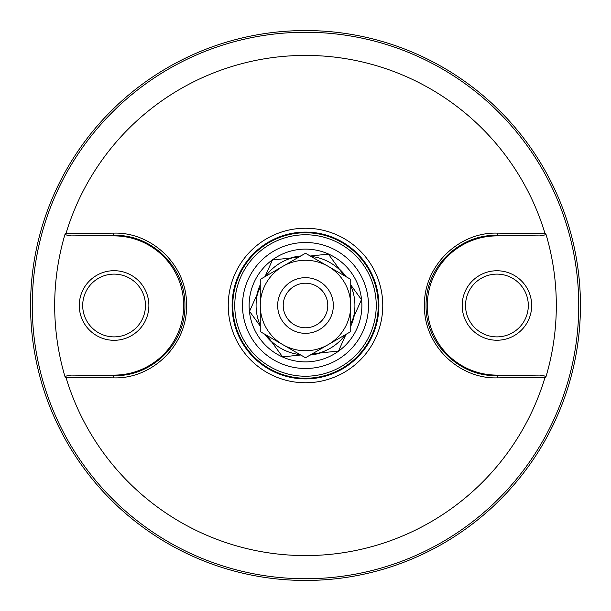 <?xml version="1.0" encoding="UTF-8"?>
<svg xmlns="http://www.w3.org/2000/svg" width="611" height="611" viewBox="0 0 611 611"><rect width="100%" height="100%" fill="white"/><g stroke="black" fill="none" stroke-linecap="round" stroke-linejoin="round"><path stroke-width="0.92" d="M497.491 233.135L545.806 233.662A250.815 250.815 0 0 1 545.806 377.338L497.491 377.865C459.357 379.232 423.797 345.727 424.431 305.615C423.683 265.449 459.212 231.768 497.491 233.135A2.085 0.573 90.6 0 1 496.919 235.434L539.521 235.892L544.936 234.945A2.085 0.672 -89.3 0 0 545.043 233.662A250.082 250.082 0 0 0 65.957 233.662L113.509 233.135C151.643 231.768 187.203 265.273 186.569 305.385C187.317 345.551 151.788 379.232 113.509 377.865L65.194 377.338A250.815 250.815 0 0 1 65.194 233.662L65.957 233.662A2.085 0.672 89.3 0 0 66.064 234.945L71.479 235.892L114.081 235.434C150.78 234.028 185.584 266.518 184.919 305.393C185.675 344.321 150.955 376.964 114.081 375.566L71.479 375.108L66.064 376.055A2.085 0.672 90.7 0 0 65.957 377.338A250.082 250.082 0 0 0 545.043 377.338A2.085 0.672 -90.7 0 0 544.936 376.055L539.521 375.108L496.919 375.566C460.182 376.979 425.348 344.413 426.081 305.5C425.386 266.602 460.083 234.044 496.919 235.434L496.919 235.892L539.521 235.892M305.5 228.239A77.261 77.261 0 0 1 382.761 305.5A77.261 77.261 0 0 1 305.5 382.761A77.261 77.261 0 0 1 228.239 305.5A77.261 77.261 0 0 1 305.5 228.239M378.904 305.5A73.404 73.404 0 0 1 305.5 378.904A73.404 73.404 0 0 1 232.096 305.5A73.404 73.404 0 0 1 305.5 232.096A73.404 73.404 0 0 1 378.904 305.5M30.55 305.5A274.95 274.95 0 0 0 305.5 580.45A274.95 274.95 0 0 0 580.45 305.5A274.95 274.95 0 0 0 305.5 30.55A274.95 274.95 0 0 0 30.55 305.5M113.509 233.135A2.085 0.573 -90.6 0 0 114.081 235.434L114.081 235.892L71.479 235.892M65.194 233.662L66.064 234.945M114.081 340.304A34.804 34.804 0 0 0 148.885 305.5A34.804 34.804 0 0 0 114.081 270.696A34.804 34.804 0 0 0 79.277 305.5A34.804 34.804 0 0 0 114.081 340.304M66.064 376.055L65.194 377.338M114.081 235.892A69.608 69.608 0 0 1 183.69 305.5A69.608 69.608 0 0 1 114.081 375.108L71.479 375.108M114.081 274.118A31.382 31.382 0 0 0 82.699 305.5A31.382 31.382 0 0 0 114.081 336.882A31.382 31.382 0 0 0 145.464 305.5A31.382 31.382 0 0 0 114.081 274.118M496.919 340.243A34.743 34.743 0 0 0 531.669 305.5A34.743 34.743 0 0 0 496.919 270.757A34.743 34.743 0 0 0 462.176 305.5A34.743 34.743 0 0 0 496.919 340.243M544.936 234.945L545.806 233.662M539.521 375.108L496.919 375.108A69.608 69.608 0 0 1 427.31 305.5A69.608 69.608 0 0 1 496.919 235.892M545.806 377.338L544.936 376.055M496.919 274.118A31.382 31.382 0 0 0 465.536 305.5A31.382 31.382 0 0 0 496.919 336.882A31.382 31.382 0 0 0 528.309 305.5A31.382 31.382 0 0 0 496.919 274.118M305.5 232.76A72.74 72.74 0 0 1 378.24 305.5A72.74 72.74 0 0 1 305.5 378.24A72.74 72.74 0 0 1 232.76 305.5A72.74 72.74 0 0 1 305.5 232.76M305.5 234.769A70.731 70.731 0 0 1 376.231 305.5A70.731 70.731 0 0 1 305.5 376.231A70.731 70.731 0 0 1 234.769 305.5A70.731 70.731 0 0 1 305.5 234.769M305.5 361.88A56.38 56.38 0 0 1 249.12 305.5A56.38 56.38 0 0 1 305.5 249.12A56.38 56.38 0 0 1 361.88 305.5A56.38 56.38 0 0 1 305.5 361.88M368.494 305.5A62.994 62.994 0 0 1 305.5 368.494A62.994 62.994 0 0 1 242.506 305.5A62.994 62.994 0 0 1 305.5 242.506A62.994 62.994 0 0 1 368.494 305.5M300.833 255.948A49.766 49.766 0 0 0 290.355 258.094L292.218 257.895A49.422 49.422 0 0 0 265.655 276.256M298.619 257.231L272.46 259.958L265.128 276.393A49.766 49.766 0 0 0 264.922 276.684M260.255 284.764A49.766 49.766 0 0 0 256.872 294.914L257.636 293.204A49.422 49.422 0 0 0 260.255 325.38M264.922 334.316A49.766 49.766 0 0 0 272.017 342.32L270.917 340.801A49.422 49.422 0 0 0 300.1 354.624M310.167 355.052A49.766 49.766 0 0 0 320.645 352.906L318.782 353.105A49.422 49.422 0 0 0 345.345 334.744M312.381 353.769L338.54 351.042L345.872 334.607A49.766 49.766 0 0 0 346.078 334.316M350.745 326.236A49.766 49.766 0 0 0 354.128 316.086L353.364 317.796A49.422 49.422 0 0 0 350.745 285.62M346.078 276.684A49.766 49.766 0 0 0 338.983 268.68L340.083 270.199A49.422 49.422 0 0 0 310.9 256.376M316.842 280.075A27.846 27.846 0 0 1 330.925 316.842A27.846 27.846 0 0 1 294.158 330.925A27.846 27.846 0 0 1 280.075 294.158A27.846 27.846 0 0 1 316.842 280.075M314.573 285.154A22.271 22.271 0 0 1 325.846 314.573A22.271 22.271 0 0 1 296.427 325.846A22.271 22.271 0 0 1 285.154 296.427A22.271 22.271 0 0 1 314.573 285.154M260.255 287.323L249.54 311.343L260.255 326.114M267.137 335.592L282.58 356.885L300.727 354.991M350.745 323.677L361.46 299.657L350.745 284.886M343.863 275.408L328.42 254.115L310.273 256.009M282.878 266.32L260.255 279.38L260.255 331.62L305.5 357.748L350.745 331.62L350.745 279.38L305.5 253.252L282.878 266.32A45.245 45.245 0 0 0 282.878 344.68A45.245 45.245 0 0 0 350.745 305.5A45.245 45.245 0 0 0 282.878 266.32M277.654 305.5A27.846 27.846 0 0 1 305.5 277.654M32.253 305.5A273.247 273.247 0 0 0 305.5 578.747A273.247 273.247 0 0 0 578.747 305.5A273.247 273.247 0 0 0 305.5 32.253A273.247 273.247 0 0 0 32.253 305.5M378.583 305.5A73.083 73.083 0 0 0 305.5 232.417A73.083 73.083 0 0 0 232.417 305.5A73.083 73.083 0 0 0 305.5 378.583A73.083 73.083 0 0 0 378.583 305.5M113.509 377.865A2.085 0.573 -89.4 0 1 114.081 375.566L114.081 375.108M497.491 377.865A2.085 0.573 -90.6 0 0 496.919 375.566L496.919 375.108"/></g></svg>
